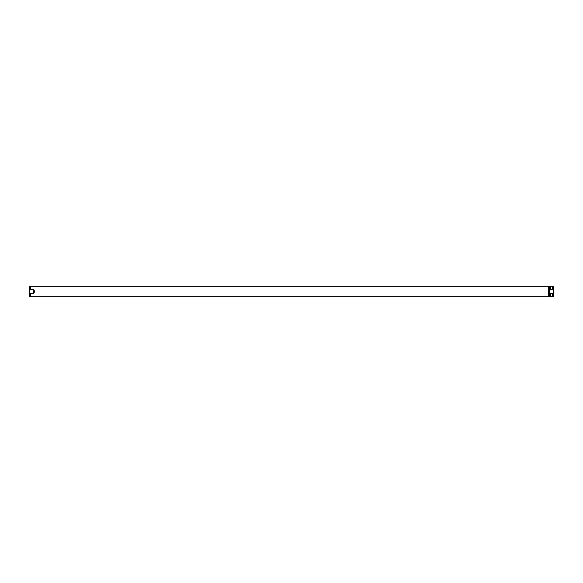 <?xml version="1.0" encoding="UTF-8"?>
<svg xmlns="http://www.w3.org/2000/svg" width="583" height="583" viewBox="0 0 583 583"><rect width="100%" height="100%" fill="white"/><g stroke="black" fill="none" stroke-linecap="round" stroke-linejoin="round"><path stroke-width="0.87" d="M30.724 293.788L29.58 293.278L29.186 291.5L29.58 286.457L29.15 286.974L29.15 296.026L30.724 296.747L548.603 296.747L548.603 286.253L30.724 286.253L30.724 289.212L33.348 289.212L34.791 291.5L33.348 293.788L30.724 293.788L30.724 296.747M552.276 293.788L550.6 293.788L550.6 293.096L549.944 293.096L549.944 293.788L549.23 293.438L549.23 289.562L549.944 289.212L549.944 289.904L550.6 289.904L550.6 289.212L552.276 289.212L553.42 289.722L553.814 291.5L553.42 293.278L552.276 293.788L552.276 296.747L553.85 296.026L553.85 286.974L553.42 286.457L553.42 289.722M29.58 289.722L30.724 289.212M553.42 286.457L552.276 286.253L552.276 289.212M552.276 286.253L550.6 286.253L550.6 289.212M550.6 293.788L550.6 296.747L552.276 296.747M549.23 289.562L549.23 286.253L549.944 286.253L549.944 289.212M549.944 293.788L549.944 296.747L549.23 296.747L549.23 293.438M33.348 289.212L33.348 293.788M549.652 289.212L549.652 293.788M29.58 293.278L29.58 296.543M553.42 293.278L553.42 296.543M548.603 296.485L549.23 296.485M29.58 286.457L30.724 286.253M549.944 286.515L550.6 286.515M549.944 296.485L550.6 296.485M548.603 286.515L549.23 286.515"/></g></svg>
